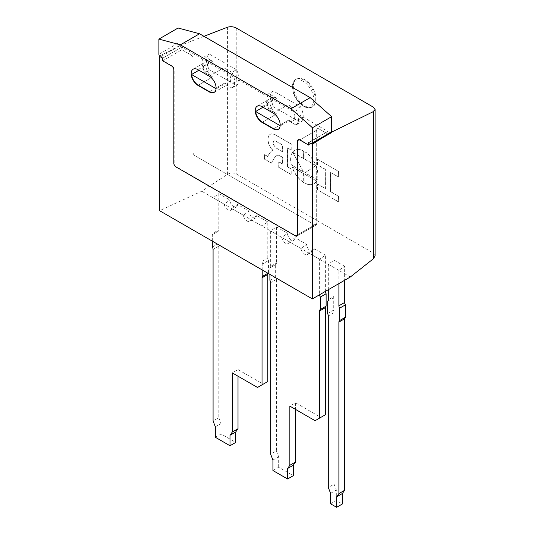 <?xml version="1.0" encoding="UTF-8"?>
<svg xmlns="http://www.w3.org/2000/svg" width="534" height="534" viewBox="0 0 534 534"><rect width="100%" height="100%" fill="white"/><g stroke="black" fill="none" stroke-linecap="round" stroke-linejoin="round"><path stroke-width="0.4" stroke-dasharray="2.67 2" d="M277.413 155.314A15.045 8.684 -120 0 0 276.719 155.648A15.045 8.684 -120 0 0 275.21 156.963A70.855 40.911 -120 0 0 271.599 163.13L264.557 159.065L264.557 154.566L267.801 156.442A67.451 38.942 60 0 1 271.279 151.255A10.573 6.108 60 0 1 272.16 150.541A10.573 6.108 60 0 1 272.947 150.208A10.139 5.854 60 0 1 268.308 141.87A9.966 5.754 60 0 1 268.202 137.825A10.533 6.081 60 0 1 270.291 134.308A10.533 6.081 60 0 1 271.886 133.827A12.636 7.296 60 0 1 275.958 135.135L291.21 143.94L291.21 149.941L287.506 147.798L287.506 166.748L291.21 168.884L291.21 174.458L278.882 167.336L278.882 161.769L282.406 163.804L282.406 157.17L279.068 155.24A7.222 4.172 -120 0 0 277.413 155.314L277.266 155.401A15.045 8.684 -120 0 0 276.565 155.734A15.045 8.684 -120 0 0 275.063 157.049A70.855 40.911 -120 0 0 271.446 163.217L264.403 159.152L264.403 154.653L267.647 156.529A67.451 38.942 60 0 1 271.132 151.342A10.573 6.108 60 0 1 272.013 150.628A10.573 6.108 60 0 1 272.794 150.294A10.139 5.854 60 0 1 268.155 141.957A9.966 5.754 60 0 1 268.048 137.919A10.533 6.081 60 0 1 270.137 134.394A10.533 6.081 60 0 1 271.733 133.914A12.636 7.296 60 0 1 275.804 135.222L291.057 144.026L291.057 150.027L287.352 147.885L287.352 166.835L291.057 168.971L291.057 174.545L278.728 167.422L278.728 161.855L282.252 163.891L282.252 157.256L278.915 155.327A7.222 4.172 -120 0 0 277.266 155.401M275.17 140.923A9.085 5.247 60 0 1 276.886 141.67L282.406 144.854L282.406 151.596L278.274 149.213A9.632 5.56 60 0 1 274.329 145.762A3.678 2.123 60 0 1 274.022 141.036A3.678 2.123 60 0 1 275.17 140.923L275.017 141.009A9.085 5.247 60 0 1 276.732 141.757L282.252 144.941L282.252 151.689L278.121 149.3A9.632 5.56 60 0 1 274.182 145.849A3.678 2.123 60 0 1 273.875 141.123A3.678 2.123 60 0 1 275.017 141.009M291.424 165.113A19.264 11.121 60 0 1 294.594 150.461A19.264 11.121 60 0 1 303.572 151.055L303.572 158.578L292.665 152.277L303.572 172.128L291.577 165.026A19.264 11.121 60 0 1 294.748 150.374A19.264 11.121 60 0 1 303.726 150.968L303.572 151.055M303.726 150.968L303.572 158.578M303.726 158.491L292.665 152.277M292.812 152.19L303.572 172.075M303.726 172.041L291.577 165.026M303.572 182.474A19.264 11.121 60 0 1 291.978 166.948L303.572 173.637L303.726 182.381A19.264 11.121 60 0 1 292.131 166.862L291.978 166.948M292.131 166.862L303.572 173.637M303.726 173.55L303.726 182.381M317.183 179.811L305.034 172.796L315.941 165.547L305.034 159.245L305.034 151.723A19.264 11.121 60 0 1 317.183 179.811L304.881 172.882L315.794 165.633L304.881 159.332L304.881 151.81A19.264 11.121 60 0 1 317.029 179.898M316.475 181.093A19.264 11.121 60 0 1 313.858 183.823A19.264 11.121 60 0 1 304.881 183.229L304.881 174.398L316.629 180.999A19.264 11.121 60 0 1 314.012 183.736A19.264 11.121 60 0 1 305.034 183.142L304.881 183.229M305.034 183.142L304.881 174.398M305.034 174.311L316.629 180.999M325.299 188.662L325.299 169.438L317.396 164.879L317.396 159.232L338.369 171.341L338.369 176.988L330.473 172.429L330.473 191.653L338.369 196.212L338.369 201.859L317.396 189.75L317.396 184.103L325.446 188.575L325.299 169.438M325.446 169.351L317.396 164.879M317.55 164.792L317.396 159.232M317.55 159.145L338.369 171.341M338.523 171.254L338.369 176.988M338.523 176.901L330.473 172.429M330.626 172.342L330.473 191.653M330.626 191.566L338.369 196.212M338.523 196.125L338.369 201.859M338.523 201.772L317.396 189.75M317.55 189.657L317.396 184.103M317.55 184.016L325.446 188.575M327.556 313.598L333.296 310.281A3.204 1.849 60 0 1 334.057 312.664L334.057 484.178L328.31 487.495M327.736 301.103L333.296 297.892L333.296 310.281M333.296 297.892A3.204 1.849 -120 0 0 333.39 297.845A3.204 1.849 -120 0 0 334.057 296.377L328.31 299.687M338.89 283.601L338.89 270.404L344.637 266.272L344.637 280.283M330.579 503.809L336.32 500.491L342.367 503.983M336.32 500.491L336.32 490.025L334.057 484.178M328.31 289.708L328.31 264.297L334.057 260.165L334.057 296.377M334.057 260.165L344.637 266.272M328.31 264.297L338.89 270.404M330.579 493.343L336.32 490.025M269.904 280.31L275.644 276.992A3.204 1.849 60 0 1 276.398 279.382L276.398 450.89L270.658 454.207M269.904 274.396L269.904 267.921L275.644 264.604L275.644 276.992M275.644 264.604A3.204 1.849 -120 0 0 275.738 264.557A3.204 1.849 -120 0 0 276.398 263.088L270.658 266.406A3.204 1.849 60 0 1 269.99 267.868A3.204 1.849 60 0 1 269.904 267.921M325.366 291.41A3.204 1.849 60 0 1 325.366 291.357L325.366 255.152L319.619 259.277L319.619 294.675A3.204 1.849 -120 0 0 319.626 294.721M325.366 255.152L314.319 248.771L308.512 252.862A5.427 3.137 60 0 1 307.451 254.571A5.427 3.137 60 0 1 303.599 253.45A5.427 3.137 60 0 1 300.962 248.504L306.643 244.338A5.427 3.137 60 0 0 309.012 249.805A5.427 3.137 60 0 0 313.191 251.254A5.427 3.137 60 0 0 314.319 248.771M319.619 259.277L308.512 252.862M315.087 420.699L320.834 417.388L295.596 402.816L289.849 406.127M320.834 417.388L325.366 414.764M295.596 402.816L295.596 409.444M300.962 248.504L289.315 241.782L295.122 237.69L306.643 244.338M270.658 266.406L270.658 231.008L276.398 226.877L287.446 233.258A5.427 3.137 60 0 0 289.815 238.718A5.427 3.137 60 0 0 294 240.173A5.427 3.137 60 0 0 295.122 237.69M272.921 470.521L278.668 467.21L293.326 475.674M278.668 467.21L278.668 456.737L276.398 450.89M276.398 226.877L276.398 263.088M289.315 241.782A5.427 3.137 60 0 1 288.26 243.491A5.427 3.137 60 0 1 284.408 242.369A5.427 3.137 60 0 1 281.772 237.423L287.446 233.258M270.658 231.008L281.772 237.423M272.921 460.054L278.668 456.737M267.788 258.116L267.788 221.904L262.04 226.036L262.04 261.433A3.204 1.849 -120 0 0 262.795 263.816L268.542 260.499A3.204 1.849 60 0 1 267.788 258.116L262.04 261.433M267.788 221.904L256.741 215.529L250.927 219.621A5.427 3.137 60 0 1 249.872 221.33A5.427 3.137 60 0 1 246.02 220.208A5.427 3.137 60 0 1 243.384 215.262L249.058 211.097A5.427 3.137 60 0 0 251.427 216.557A5.427 3.137 60 0 0 255.612 218.012A5.427 3.137 60 0 0 256.741 215.529M262.04 226.036L250.927 219.621M257.508 387.457L263.249 384.14L238.01 369.568L232.27 372.886M263.249 384.14L267.788 381.523M238.01 369.568L238.01 376.203M212.318 247.062L218.066 243.751A3.204 1.849 60 0 1 218.82 246.134L218.82 417.648L213.079 420.966M212.318 241.148L212.318 234.673L218.066 231.362L218.066 243.751M218.066 231.362A3.204 1.849 -120 0 0 218.152 231.309A3.204 1.849 -120 0 0 218.82 229.847L213.079 233.158A3.204 1.849 60 0 1 212.412 234.626A3.204 1.849 60 0 1 212.318 234.673M243.384 215.262L231.736 208.54L237.543 204.449L249.058 211.097M213.079 233.158L213.079 197.767L218.82 193.635L229.867 200.016A5.427 3.137 60 0 0 232.237 205.477A5.427 3.137 60 0 0 236.422 206.932A5.427 3.137 60 0 0 237.543 204.449M268.542 260.499L268.542 272.894A3.204 1.849 -120 0 0 268.448 272.941A3.204 1.849 -120 0 0 268.055 273.328M215.342 437.279L221.089 433.962L235.748 442.426M221.089 433.962L221.089 423.495L218.82 417.648M218.82 193.635L218.82 229.847M231.736 208.54A5.427 3.137 60 0 1 230.675 210.249A5.427 3.137 60 0 1 226.83 209.128A5.427 3.137 60 0 1 224.187 204.182L229.867 200.016M213.079 197.767L224.187 204.182M262.795 270.291L262.795 263.816M215.342 426.806L221.089 423.495M267.921 273.248L268.542 272.894M205.884 66.223A9.619 5.554 60 0 0 212.625 76.916L204.689 72.337L202.012 63.987L205.884 66.223L198.928 70.234M214.254 92.309A9.619 5.554 -120 0 0 214.408 92.228A9.619 5.554 -120 0 0 216.343 88.838L230.695 80.547L234.573 82.783L239.105 80.167L206.545 61.37L209.221 69.72L204.689 72.337C201.091 65.028 201.091 59.795 204.689 56.631L212.625 61.21L197.96 69.674M236.428 69.72L209.221 54.014C205.623 57.178 205.623 62.411 209.221 69.72L236.428 85.427L231.889 88.043L223.96 83.464L209.602 91.748L223.96 83.464A9.619 5.554 60 0 0 228.766 83.938A9.619 5.554 60 0 1 223.96 83.464L231.889 88.043C233.445 87.015 234.339 85.266 234.573 82.783C234.339 85.266 233.445 87.015 231.889 88.043L236.428 85.427C237.977 84.399 238.872 82.65 239.105 80.167C239.319 76.876 238.424 73.398 236.428 69.72L231.889 72.337C233.892 76.015 234.786 79.499 234.573 82.783M230.695 80.547A9.619 5.554 60 0 1 228.766 83.938L214.408 92.228M278.334 129.308A9.619 5.554 -120 0 0 278.488 129.221A9.619 5.554 -120 0 0 280.417 125.83L294.775 117.54L298.646 119.776L303.185 117.16L270.625 98.363L266.086 100.979L269.964 103.216L263.008 107.227M212.625 61.21A9.619 5.554 60 0 0 207.813 60.736A9.619 5.554 60 0 0 206.338 68.445A9.619 5.554 60 0 0 212.625 76.916L204.689 72.337L209.221 69.72L236.428 85.427C237.977 84.399 238.872 82.65 239.105 80.167L270.625 98.363L273.301 106.713L300.502 122.419C304.106 119.269 304.106 114.036 300.502 106.713L273.301 91.007C271.305 92.375 270.411 94.832 270.625 98.363L273.301 106.713L268.769 109.33L276.699 113.916A9.619 5.554 60 0 1 270.418 105.438A9.619 5.554 60 0 1 271.893 97.729A9.619 5.554 60 0 1 276.699 98.209L268.769 93.624C266.766 94.999 265.879 97.448 266.086 100.979L268.769 109.33L276.699 113.916A9.619 5.554 60 0 1 269.964 103.216M266.086 100.979L268.769 109.33L273.301 106.713L300.502 122.419L295.969 125.036C297.525 124.015 298.419 122.259 298.646 119.776M294.775 117.54A9.619 5.554 60 0 1 292.846 120.931A9.619 5.554 60 0 1 288.033 120.457L295.969 125.036C299.567 121.885 299.567 116.652 295.969 109.33L288.033 104.751A9.619 5.554 60 0 1 294.321 113.228A9.619 5.554 60 0 1 292.846 120.931A9.619 5.554 60 0 1 288.033 120.457L295.969 125.036L300.502 122.419C302.057 121.398 302.952 119.643 303.185 117.16L327.856 131.411L308.966 142.665M178.089 28.015L178.089 43.194A2.136 1.235 60 0 0 179.604 45.811L181.867 47.119L181.867 49.735L190.785 54.889A3.204 1.849 60 0 1 193.054 58.813L193.054 152.404A2.717 1.569 60 0 0 194.97 155.728L314.753 224.881A2.717 1.569 60 0 0 316.115 225.021A2.717 1.569 60 0 0 316.675 223.773L316.675 130.189A3.204 1.849 60 0 1 317.336 128.721A3.204 1.849 60 0 0 316.675 130.189L316.675 223.773A2.717 1.569 60 0 1 316.115 225.021L297.224 235.921A2.717 1.569 60 0 1 295.863 235.788L176.08 166.635A2.717 1.569 60 0 1 174.164 163.311L174.164 69.72A3.204 1.849 -120 0 0 171.895 65.795L162.977 60.642L162.977 58.026L181.867 47.119L206.545 61.37L202.012 63.987M331.614 132.138L330.266 132.799L327.856 131.411L327.856 134.027L308.966 144.934L300.048 139.781A3.204 1.849 -120 0 0 298.446 139.628A3.204 1.849 -120 0 0 298.306 139.728M331.193 132.819A2.136 1.235 60 0 1 330.125 132.719L327.856 131.411L327.856 134.027L318.945 128.874L300.048 139.781M308.966 144.934L327.856 134.027L318.945 128.874A3.204 1.849 60 0 0 317.336 128.721A3.204 1.849 60 0 1 318.945 128.874L299.748 139.961M162.977 58.026L159.579 56.063L179.457 45.73L181.867 47.119L181.867 49.735L162.977 60.642M311.836 143.973L308.966 142.311M330.266 132.799L321.541 138.393M375.102 255.806L373.226 253.003L236.248 173.917C233.365 172.569 230.428 172.722 227.424 174.391L201.725 191.212L159.579 210.696M316.068 99.297A16.027 9.252 60 0 1 312.75 106.64A16.027 9.252 60 0 1 296.724 97.382A16.027 9.252 60 0 1 296.724 78.872A16.027 9.252 60 0 1 309.073 83.17A16.027 9.252 60 0 1 316.068 99.297M350.317 276.999L201.725 191.212M179.457 45.73L203.935 36.305M300.502 106.713L295.969 109.33M273.301 91.007L268.769 93.624M231.889 72.337L223.96 67.758A9.619 5.554 60 0 1 230.241 76.228A9.619 5.554 60 0 1 228.766 83.938L214.107 92.402M209.221 54.014L204.689 56.631M327.856 131.411L308.665 142.491M297.224 235.921L316.115 225.021A2.717 1.569 60 0 1 314.753 224.881L295.863 235.788M162.676 60.823L181.867 49.735L190.785 54.889A3.204 1.849 60 0 1 193.054 58.813L193.054 152.404A2.717 1.569 60 0 0 194.97 155.728L314.753 224.881L295.562 235.961M181.867 47.119L162.676 58.199M334.057 312.664L328.31 315.981M276.398 279.382L270.658 282.693M325.366 291.357L319.619 294.675M218.82 246.134L213.079 249.451M212.625 76.916L198.268 85.206L212.625 76.916M276.699 113.916L262.348 122.199L276.699 113.916M288.033 120.457L273.682 128.747L288.033 120.457M316.675 130.189L297.785 141.089L316.675 130.189M316.675 223.773L297.785 234.68L316.675 223.773M373.226 253.003L373.226 107.08M236.248 28.002L236.248 173.917M227.424 174.391L227.424 27.254M315.314 99.738A16.027 9.252 -120 0 0 308.318 83.604A16.027 9.252 -120 0 0 295.963 79.312A16.027 9.252 -120 0 0 295.963 97.815A16.027 9.252 -120 0 0 311.996 107.074A16.027 9.252 -120 0 0 315.314 99.738M313.805 99.738A14.959 8.637 60 0 1 297.932 101.153A14.959 8.637 60 0 1 297.932 79.993A14.959 8.637 60 0 1 313.805 99.738M288.033 104.751L273.375 113.215M223.96 67.758L209.301 76.222M330.125 132.719L310.935 143.8M179.604 45.811L160.407 56.891M178.089 43.194L158.898 54.274M276.699 98.209L262.04 106.673M327.649 301.156L333.39 297.845M339.557 320.62L345.298 317.309M269.99 267.868L275.738 264.557M320.287 309.5L326.027 306.182M307.451 254.571L313.191 251.254M288.26 243.491L294 240.173M249.872 221.33L255.612 218.012M212.412 234.626L218.152 231.309M230.675 210.249L236.422 206.932M262.708 276.252L268.448 272.941M296.724 78.872L295.963 79.312C293.84 80.634 292.645 82.843 292.378 85.927L293.093 92.222C294.294 96.32 296.37 99.925 299.307 103.035L304.547 106.907C310.334 108.916 309.86 107.594 311.996 107.074L312.75 106.64M207.813 60.736L193.154 69.2M271.893 97.729L257.234 106.193"/><path stroke-width="0.8" d="M345.211 317.363A3.204 1.849 -120 0 0 344.637 318.778L344.637 490.285L338.89 493.603L336.627 496.827L336.627 507.3L330.579 503.809L330.579 493.343L328.31 487.495L328.31 315.981A3.204 1.849 -120 0 0 327.556 313.598L327.736 301.103M328.31 289.708L328.31 299.687A3.204 1.849 60 0 1 327.649 301.156A3.204 1.849 60 0 1 327.556 301.203M345.391 304.867A3.204 1.849 60 0 1 344.637 302.484L338.89 305.795A3.204 1.849 -120 0 0 339.644 308.185L345.391 304.867L345.391 317.263L339.644 320.574L339.644 308.185M338.89 493.603L338.89 322.089A3.204 1.849 60 0 1 339.557 320.62A3.204 1.849 60 0 1 339.644 320.574M344.637 280.283L344.637 302.484M338.89 305.795L338.89 283.601M336.627 507.3L342.367 503.983L342.367 493.516L344.637 490.285M336.627 496.827L342.367 493.516M295.596 409.444L295.596 461.97L289.849 465.288L287.586 468.518L287.586 478.985L272.921 470.521L272.921 460.054L270.658 454.207L270.658 282.693A3.204 1.849 -120 0 0 269.904 280.31L269.904 274.396M319.626 294.721A3.204 1.849 -120 0 0 320.38 297.058L326.12 293.747A3.204 1.849 60 0 1 325.366 291.41M325.94 306.236A3.204 1.849 -120 0 0 325.366 307.651L319.619 310.968A3.204 1.849 60 0 1 320.287 309.5A3.204 1.849 60 0 1 320.38 309.453L320.38 297.058M320.38 309.453L326.12 306.136L326.12 293.747M319.619 310.968L319.619 418.082L315.087 420.699L289.849 406.127L289.849 465.288M319.619 418.082L325.366 414.764L325.366 307.651M287.586 478.985L293.326 475.674L293.326 465.201L295.596 461.97M287.586 468.518L293.326 465.201M262.795 270.291L262.795 276.205A3.204 1.849 60 0 0 262.708 276.252A3.204 1.849 60 0 0 262.04 277.72L262.04 384.84L267.788 381.523L267.788 274.409A3.204 1.849 -120 0 1 268.055 273.328M262.04 384.84L257.508 387.457L232.27 372.886L232.27 432.046L230 435.27L230 445.743L235.748 442.426L235.748 431.959L238.01 428.729L232.27 432.046M238.01 376.203L238.01 428.729M230 445.743L215.342 437.279L215.342 426.806L213.079 420.966L213.079 249.451A3.204 1.849 -120 0 0 212.318 247.062L212.318 241.148M230 435.27L235.748 431.959M262.795 276.205L267.921 273.248M198.928 70.234L191.526 74.513A9.619 5.554 -120 0 0 198.268 85.206L209.602 91.748A9.619 5.554 -120 0 0 214.254 92.309M263.008 107.227L255.606 111.506A9.619 5.554 -120 0 0 262.348 122.199L273.682 128.747A9.619 5.554 -120 0 0 278.334 129.308M308.966 142.665L308.665 145.108L299.748 139.961A3.204 1.849 60 0 0 298.146 139.801A3.204 1.849 60 0 0 297.485 141.27L297.485 234.853A2.717 1.569 60 0 1 296.917 236.101A2.717 1.569 60 0 1 295.562 235.961L175.779 166.808A2.717 1.569 60 0 1 173.857 163.484L173.857 69.894A3.204 1.849 60 0 0 171.594 65.969L162.676 60.823L162.676 58.199L160.407 56.891A2.136 1.235 60 0 1 158.898 54.274L158.898 39.095L180.358 44.849L290.983 108.722L310.174 97.642L199.549 33.769L180.358 44.849M298.306 139.728A3.204 1.849 -120 0 0 297.785 141.089L297.785 234.68A2.717 1.569 60 0 1 297.224 235.921L296.917 236.101M280.15 125.677L255.606 111.506M321.541 138.393L312.37 144.28L312.37 298.913L159.579 210.696L159.579 56.123M312.37 144.28L311.836 143.973M216.07 88.684L191.526 74.513M203.935 36.305L227.424 27.254C230.428 26.333 233.365 26.58 236.248 28.002L373.226 107.08L375.102 109.51L373.453 111.566L331.614 132.138M312.37 298.913L350.317 276.999L373.453 258.703L375.102 255.806M273.375 113.215A9.619 5.554 60 0 1 279.662 121.692A9.619 5.554 60 0 1 278.187 129.395A9.619 5.554 60 0 1 273.375 128.921L262.04 122.379A9.619 5.554 60 0 1 255.759 113.902A9.619 5.554 60 0 1 257.234 106.193A9.619 5.554 60 0 1 262.04 106.673L273.375 113.215M209.301 76.222A9.619 5.554 60 0 1 215.582 84.692A9.619 5.554 60 0 1 214.107 92.402A9.619 5.554 60 0 1 209.301 91.928L197.96 85.38A9.619 5.554 60 0 1 191.679 76.909A9.619 5.554 60 0 1 193.154 69.2A9.619 5.554 60 0 1 197.96 69.674L209.301 76.222M312.443 127.739L331.634 116.659L331.634 131.845L312.443 142.925L312.443 127.739L290.983 108.722M312.443 142.925A2.136 1.235 60 0 1 312.003 143.906A2.136 1.235 60 0 1 310.935 143.8L308.665 142.491L308.665 145.108M331.634 131.845A2.136 1.235 60 0 1 331.193 132.819L312.003 143.906M199.549 33.769L178.089 28.015L158.898 39.095M331.634 116.659L310.174 97.642M344.637 318.778L338.89 322.089M262.04 277.72L267.788 274.409M373.453 111.566L373.453 258.703M375.102 255.933L375.102 109.383"/></g></svg>
